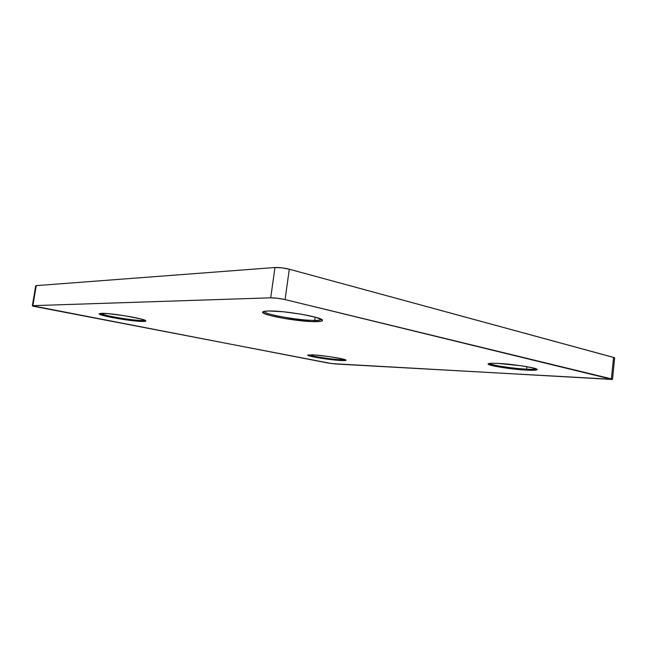 <?xml version="1.0" encoding="UTF-8"?>
<svg xmlns="http://www.w3.org/2000/svg" width="647" height="647" viewBox="0 0 647 647"><rect width="100%" height="100%" fill="white"/><g stroke="black" fill="none" stroke-linecap="round" stroke-linejoin="round"><path stroke-width="0.97" d="M308.862 354.815C311.005 356.19 331.304 359.311 340.67 359.716L341.09 360.516C330.059 360.039 305.853 356.076 307.802 355.041L314.984 355.001L329.372 356.626L342.223 358.891L345.449 359.821L345.805 360.419L344.891 360.557L331.774 359.7L317.54 357.67L307.835 355.276L312.258 354.831C322.408 355.211 346.016 358.948 345.991 360.161C346.169 360.573 344.536 360.694 341.09 360.516L340.67 359.716C331.304 359.311 311.005 356.19 308.862 354.815M100.431 313.391C102.347 315.477 133.128 320.645 142.332 320.475L142.947 321.446C132.352 321.64 96.371 315.283 99.331 313.674L107.515 313.585L124.984 315.793L140.9 318.963L145.041 320.281L145.834 320.783L144.75 321.373L133.46 320.783L111.955 317.515L100.447 314.636L99.298 313.698L101.757 313.326C111.163 312.978 145.89 318.922 145.85 320.815C146.085 321.236 145.122 321.446 142.947 321.446L142.332 320.475C133.128 320.645 102.347 315.477 100.431 313.391M263.936 311.401C263.992 314.402 299.351 320.588 314.725 320.386L315.412 321.656C298.243 321.866 258.606 314.588 262.852 311.854C263.499 311.32 265.48 311.029 268.788 310.972L283.362 311.773L301.316 314.207L316.06 317.378L322.449 320.136L322.303 320.791L321.033 321.268L311.304 321.551L284.437 318.51L270.131 315.518L264.324 313.585L262.698 312.04L263.604 311.49L268.788 310.972C283.807 310.511 321.81 317.038 322.424 320.095C322.95 321.122 320.613 321.64 315.412 321.656L314.725 320.386C299.351 320.588 263.992 314.402 263.936 311.401M489.358 363.468C490.83 365.159 512.99 368.539 526.65 369.162L527.079 370.157C511.332 369.429 485.84 365.28 488.291 363.808C488.986 363.282 492.06 363.145 497.511 363.379L520.795 365.709L532.489 367.803L537.188 369.526L535.627 370.165L527.079 370.157L500.479 367.229L493.418 365.887L488.291 364.164L491.251 363.299L497.511 363.379C511.85 363.946 536.8 367.779 537.147 369.445C537.422 370.254 534.066 370.488 527.079 370.157L526.65 369.162C512.99 368.539 490.83 365.159 489.358 363.468M340.815 358.584L340.67 359.716L340.815 358.584M526.925 366.687L526.65 369.162L526.925 366.687M315.17 317.135L314.725 320.386L315.17 317.135M142.502 319.4L142.332 320.475L142.502 319.4M614.65 357.928L612.491 379.336L611.399 378.883L613.566 357.403L289.306 269.217L614.205 357.613L613.566 357.403L611.399 378.883L285.084 299.585L277.523 298.259L270.713 297.822L32.884 305.651L36.248 285.634L35.698 285.812L32.35 305.772L33.531 306.274L331.757 363.606L612.272 379.457L285.084 299.585L289.306 269.217L281.785 267.818L274.975 267.51L36.248 285.634L274.975 267.51L270.713 297.822L32.884 305.651L36.248 285.634L35.698 285.804M613.93 358.187L614.424 358.09M32.884 305.651L32.35 305.78L32.884 305.651M32.35 305.772L327.98 363.016L335.348 363.962L612.491 379.336M144.912 320.225L142.332 320.475L144.912 320.225M321.502 319.367C321.009 320.039 318.745 320.378 314.725 320.386C318.745 320.378 321.009 320.039 321.502 319.367M536.161 368.863C535.109 369.324 531.939 369.421 526.65 369.162C531.939 369.421 535.109 369.324 536.161 368.863M345.029 359.659L340.67 359.716L345.029 359.659M274.975 267.51L270.713 297.822C275.007 297.822 279.795 298.404 285.084 299.585L289.306 269.217C284.057 267.923 279.278 267.357 274.975 267.51"/></g></svg>
